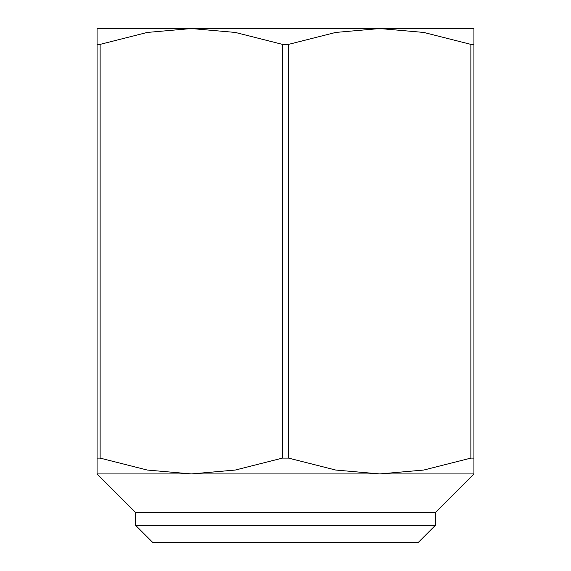 <?xml version="1.0" encoding="UTF-8"?>
<svg xmlns="http://www.w3.org/2000/svg" width="571" height="571" viewBox="0 0 571 571"><rect width="100%" height="100%" fill="white"/><g stroke="black" fill="none" stroke-linecap="round" stroke-linejoin="round"><path stroke-width="0.86" d="M473.93 44.374L473.93 458.106L470.875 458.106L470.875 44.374L473.93 44.374L473.93 28.55L191.285 28.55L235.316 32.44L282.445 44.374L288.555 44.374L288.555 458.106L282.445 458.106L235.316 470.04L191.285 473.93L97.07 473.93L97.07 44.374L100.125 44.374L100.125 458.106L97.07 458.106M135.613 525.32L435.387 525.32L418.257 542.45L152.743 542.45L135.613 525.32L135.613 512.472L435.387 512.472L473.93 473.93L191.285 473.93L147.254 470.04L100.125 458.106M282.445 458.106L282.445 44.374M288.555 44.374L335.684 32.44L379.715 28.55L423.746 32.44L470.875 44.374M100.125 44.374L147.254 32.44L191.285 28.55L97.07 28.55L97.07 44.374M470.875 458.106L423.746 470.04L379.715 473.93L335.684 470.04L288.555 458.106M473.93 473.93L473.93 458.106M435.387 512.472L435.387 525.32M135.613 512.472L97.07 473.93"/></g></svg>
